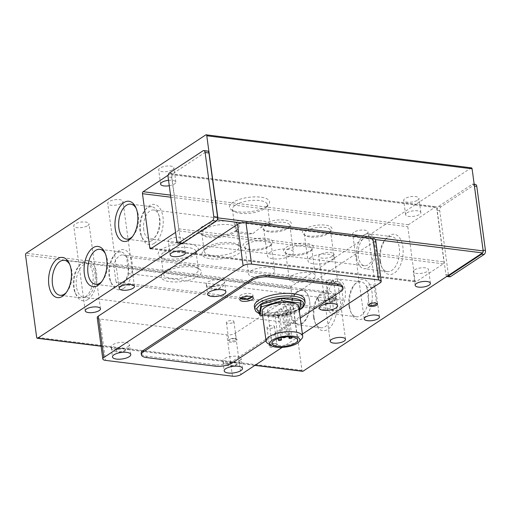 <?xml version="1.0" encoding="UTF-8"?>
<svg xmlns="http://www.w3.org/2000/svg" width="511" height="511" viewBox="0 0 511 511"><rect width="100%" height="100%" fill="white"/><g stroke="black" fill="none" stroke-linecap="round" stroke-linejoin="round"><path stroke-width="0.38" stroke-dasharray="2.56 1.92" d="M223.013 284.02A9.236 3.29 172.3 0 0 224.546 281.836A9.236 3.29 172.3 0 0 217.846 279.587A9.236 3.29 172.3 0 0 207.779 282.123A9.236 3.29 172.3 0 0 206.24 284.308A9.236 3.29 172.3 0 0 212.946 286.556A9.236 3.29 172.3 0 0 223.013 284.02M334.724 297.932A9.236 3.29 172.3 0 0 336.264 295.741A9.236 3.29 172.3 0 0 329.557 293.493A9.236 3.29 172.3 0 0 319.49 296.035A9.236 3.29 172.3 0 0 317.957 298.22A9.236 3.29 172.3 0 0 324.657 300.468A9.236 3.29 172.3 0 0 334.724 297.932M127.897 346.707A9.236 3.29 172.3 0 0 129.43 344.523A9.236 3.29 172.3 0 0 122.729 342.274A9.236 3.29 172.3 0 0 112.663 344.81A9.236 3.29 172.3 0 0 111.123 346.995A9.236 3.29 172.3 0 0 117.83 349.243A9.236 3.29 172.3 0 0 127.897 346.707M239.608 360.613A9.236 3.29 172.3 0 0 241.147 358.428A9.236 3.29 172.3 0 0 234.44 356.18A9.236 3.29 172.3 0 0 224.374 358.716A9.236 3.29 172.3 0 0 222.841 360.907A9.236 3.29 172.3 0 0 229.541 363.155A9.236 3.29 172.3 0 0 239.608 360.613M251.757 296.674A6.771 2.414 172.3 0 0 252.881 295.071A6.771 2.414 172.3 0 0 247.969 293.423A6.771 2.414 172.3 0 0 240.585 295.281A6.771 2.414 172.3 0 0 239.455 296.885A6.771 2.414 172.3 0 0 244.373 298.533A6.771 2.414 172.3 0 0 251.757 296.674M172.648 169.652A7.697 2.747 172.3 0 0 173.925 167.832A7.697 2.747 172.3 0 0 168.343 165.96A7.697 2.747 172.3 0 0 159.949 168.074A7.697 2.747 172.3 0 0 158.672 169.895A7.697 2.747 172.3 0 0 164.255 171.766A7.697 2.747 172.3 0 0 172.648 169.652M168.547 180.319A7.697 2.747 -7.7 0 1 175.854 182.088A7.697 2.747 -7.7 0 1 174.57 183.909A7.697 2.747 -7.7 0 1 169.282 185.729M121.688 203.237A7.697 2.747 172.3 0 0 122.972 201.417A7.697 2.747 172.3 0 0 117.383 199.539A7.697 2.747 172.3 0 0 108.996 201.653A7.697 2.747 172.3 0 0 107.712 203.474A7.697 2.747 172.3 0 0 113.301 205.352A7.697 2.747 172.3 0 0 121.688 203.237M87.72 225.626A7.697 2.747 172.3 0 0 89.003 223.799A7.697 2.747 172.3 0 0 83.414 221.927A7.697 2.747 172.3 0 0 75.028 224.042A7.697 2.747 172.3 0 0 73.744 225.862A7.697 2.747 172.3 0 0 79.333 227.74A7.697 2.747 172.3 0 0 87.72 225.626M417.647 200.159A7.697 2.747 172.3 0 0 418.931 198.332A7.697 2.747 172.3 0 0 413.342 196.46A7.697 2.747 172.3 0 0 404.955 198.575A7.697 2.747 172.3 0 0 403.677 200.395A7.697 2.747 172.3 0 0 409.26 202.273A7.697 2.747 172.3 0 0 417.647 200.159M406.884 212.832A7.697 2.747 -7.7 0 1 415.271 210.717A7.697 2.747 -7.7 0 1 420.86 212.589A7.697 2.747 -7.7 0 1 419.576 214.409A7.697 2.747 -7.7 0 1 411.189 216.523A7.697 2.747 -7.7 0 1 405.6 214.652A7.697 2.747 -7.7 0 1 406.884 212.832M366.694 233.738A7.697 2.747 172.3 0 0 367.977 231.917A7.697 2.747 172.3 0 0 362.388 230.039A7.697 2.747 172.3 0 0 354.002 232.16A7.697 2.747 172.3 0 0 352.718 233.981A7.697 2.747 172.3 0 0 358.307 235.852A7.697 2.747 172.3 0 0 366.694 233.738M332.725 256.126A7.697 2.747 172.3 0 0 334.002 254.306A7.697 2.747 172.3 0 0 328.42 252.428A7.697 2.747 172.3 0 0 320.027 254.542A7.697 2.747 172.3 0 0 318.749 256.369A7.697 2.747 172.3 0 0 324.332 258.24A7.697 2.747 172.3 0 0 332.725 256.126M194.908 253.609A20.255 7.218 172.3 0 0 197.131 251.751A20.255 7.218 172.3 0 0 187.243 243.964A20.255 7.218 172.3 0 0 161.508 249.451A20.255 7.218 172.3 0 0 160.026 256.765A20.255 7.218 172.3 0 0 176.704 258.962A20.255 7.218 172.3 0 0 194.908 253.609M164.012 252.159A17.617 6.279 -7.7 0 1 183.213 247.318A17.617 6.279 -7.7 0 1 196 251.61A17.617 6.279 -7.7 0 1 194.998 254.159A17.617 6.279 -7.7 0 1 193.069 255.775A17.617 6.279 -7.7 0 1 177.228 260.431A17.617 6.279 -7.7 0 1 162.722 258.521A17.617 6.279 -7.7 0 1 161.08 256.33A17.617 6.279 -7.7 0 1 164.012 252.159M266.25 206.591A20.255 7.218 172.3 0 0 268.467 204.732A20.255 7.218 172.3 0 0 258.585 196.952A20.255 7.218 172.3 0 0 232.844 202.433A20.255 7.218 172.3 0 0 231.362 209.753A20.255 7.218 172.3 0 0 248.039 211.95A20.255 7.218 172.3 0 0 266.25 206.591M235.347 205.147A17.617 6.279 -7.7 0 1 254.548 200.306A17.617 6.279 -7.7 0 1 267.336 204.592A17.617 6.279 -7.7 0 1 266.34 207.147A17.617 6.279 -7.7 0 1 264.404 208.763A17.617 6.279 -7.7 0 1 248.563 213.419A17.617 6.279 -7.7 0 1 234.057 211.509A17.617 6.279 -7.7 0 1 232.416 209.312A17.617 6.279 -7.7 0 1 235.347 205.147M235.66 230.729A20.255 7.218 172.3 0 0 237.877 228.877A20.255 7.218 172.3 0 0 227.995 221.091A20.255 7.218 172.3 0 0 202.254 226.571A20.255 7.218 172.3 0 0 200.772 233.891A20.255 7.218 172.3 0 0 217.45 236.088A20.255 7.218 172.3 0 0 235.66 230.729M204.758 229.286A17.617 6.279 -7.7 0 1 223.959 224.444A17.617 6.279 -7.7 0 1 236.746 228.73A17.617 6.279 -7.7 0 1 235.743 231.285A17.617 6.279 -7.7 0 1 233.814 232.901A17.617 6.279 -7.7 0 1 217.973 237.558A17.617 6.279 -7.7 0 1 203.467 235.648A17.617 6.279 -7.7 0 1 201.826 233.457A17.617 6.279 -7.7 0 1 204.758 229.286M288.9 227.044A14.979 5.34 172.3 0 0 290.542 225.67A14.979 5.34 172.3 0 0 283.235 219.915A14.979 5.34 172.3 0 0 264.2 223.971A14.979 5.34 172.3 0 0 263.108 229.382A14.979 5.34 172.3 0 0 275.435 231.004A14.979 5.34 172.3 0 0 288.9 227.044M265.899 225.811A13.184 4.701 -7.7 0 1 280.271 222.189A13.184 4.701 -7.7 0 1 289.839 225.396A13.184 4.701 -7.7 0 1 289.092 227.312A13.184 4.701 -7.7 0 1 287.648 228.519A13.184 4.701 -7.7 0 1 275.793 232.007A13.184 4.701 -7.7 0 1 264.934 230.576A13.184 4.701 -7.7 0 1 263.708 228.934A13.184 4.701 -7.7 0 1 265.899 225.811M329.518 232.103A14.979 5.34 172.3 0 0 331.166 230.729A14.979 5.34 172.3 0 0 323.853 224.974A14.979 5.34 172.3 0 0 304.824 229.03A14.979 5.34 172.3 0 0 303.726 234.44A14.979 5.34 172.3 0 0 316.06 236.063A14.979 5.34 172.3 0 0 329.518 232.103M306.523 230.87A13.184 4.701 -7.7 0 1 320.895 227.248A13.184 4.701 -7.7 0 1 330.464 230.455A13.184 4.701 -7.7 0 1 329.716 232.364A13.184 4.701 -7.7 0 1 328.273 233.578A13.184 4.701 -7.7 0 1 316.418 237.066A13.184 4.701 -7.7 0 1 305.559 235.635A13.184 4.701 -7.7 0 1 304.326 233.987A13.184 4.701 -7.7 0 1 306.523 230.87M270.191 245.344A14.979 5.34 172.3 0 0 271.833 243.971A14.979 5.34 172.3 0 0 264.519 238.215A14.979 5.34 172.3 0 0 245.491 242.271A14.979 5.34 172.3 0 0 244.392 247.682A14.979 5.34 172.3 0 0 256.726 249.304A14.979 5.34 172.3 0 0 270.191 245.344M247.19 244.111A13.184 4.701 -7.7 0 1 261.562 240.489A13.184 4.701 -7.7 0 1 271.13 243.696A13.184 4.701 -7.7 0 1 270.383 245.606A13.184 4.701 -7.7 0 1 268.939 246.819A13.184 4.701 -7.7 0 1 257.084 250.307A13.184 4.701 -7.7 0 1 246.225 248.876A13.184 4.701 -7.7 0 1 244.993 247.228A13.184 4.701 -7.7 0 1 247.19 244.111M310.809 250.403A14.979 5.34 172.3 0 0 312.451 249.029A14.979 5.34 172.3 0 0 305.144 243.274A14.979 5.34 172.3 0 0 286.115 247.33A14.979 5.34 172.3 0 0 285.017 252.741A14.979 5.34 172.3 0 0 297.351 254.363A14.979 5.34 172.3 0 0 310.809 250.403M287.814 249.17A13.184 4.701 -7.7 0 1 302.186 245.542A13.184 4.701 -7.7 0 1 311.755 248.755A13.184 4.701 -7.7 0 1 311.007 250.665A13.184 4.701 -7.7 0 1 309.557 251.878A13.184 4.701 -7.7 0 1 297.709 255.359A13.184 4.701 -7.7 0 1 286.85 253.929A13.184 4.701 -7.7 0 1 285.617 252.287A13.184 4.701 -7.7 0 1 287.814 249.17M380.554 261.741A20.255 11.268 97.1 0 1 386.099 238.516A20.255 11.268 97.1 0 1 402.898 247.011A20.255 11.268 97.1 0 1 396.402 271.328A20.255 11.268 97.1 0 1 382.381 268.377A20.255 11.268 97.1 0 1 380.554 261.741M379.833 260.514A17.617 9.798 97.1 0 1 384.662 240.304A17.617 9.798 97.1 0 1 391.733 236.619A17.617 9.798 97.1 0 1 399.276 247.701A17.617 9.798 97.1 0 1 387.376 271.59A17.617 9.798 97.1 0 1 381.423 266.282A17.617 9.798 97.1 0 1 379.833 260.514M314.156 317.919A20.255 11.268 97.1 0 1 319.701 294.694A20.255 11.268 97.1 0 1 336.5 303.189A20.255 11.268 97.1 0 1 330.004 327.506A20.255 11.268 97.1 0 1 315.983 324.555A20.255 11.268 97.1 0 1 314.156 317.919M313.435 316.686A17.617 9.798 97.1 0 1 318.264 296.482A17.617 9.798 97.1 0 1 325.335 292.797A17.617 9.798 97.1 0 1 332.878 303.879A17.617 9.798 97.1 0 1 320.978 327.768A17.617 9.798 97.1 0 1 315.025 322.46A17.617 9.798 97.1 0 1 313.435 316.686M349.665 306.932A20.255 11.268 97.1 0 1 355.215 283.707A20.255 11.268 97.1 0 1 372.014 292.203A20.255 11.268 97.1 0 1 365.512 316.52A20.255 11.268 97.1 0 1 351.498 313.569A20.255 11.268 97.1 0 1 349.665 306.932M348.949 305.706A17.617 9.798 97.1 0 1 353.772 285.502A17.617 9.798 97.1 0 1 360.843 281.817A17.617 9.798 97.1 0 1 368.386 292.892A17.617 9.798 97.1 0 1 356.493 316.782A17.617 9.798 97.1 0 1 350.54 311.474A17.617 9.798 97.1 0 1 348.949 305.706M132.771 236.235A17.617 9.798 -82.9 0 0 133.48 235.411A17.617 9.798 -82.9 0 0 136.712 209.44A17.617 9.798 -82.9 0 0 136.226 208.469M66.373 292.413A17.617 9.798 -82.9 0 0 67.082 291.589A17.617 9.798 -82.9 0 0 70.314 265.618A17.617 9.798 -82.9 0 0 69.828 264.647M101.881 281.427A17.617 9.798 -82.9 0 0 102.59 280.609A17.617 9.798 -82.9 0 0 105.828 254.631A17.617 9.798 -82.9 0 0 105.336 253.66M166.433 270.083A17.617 6.279 -7.7 0 1 182.274 265.426A17.617 6.279 -7.7 0 1 196.78 267.336A17.617 6.279 -7.7 0 1 198.421 269.533A17.617 6.279 -7.7 0 1 195.489 273.704A17.617 6.279 -7.7 0 1 176.289 278.546A17.617 6.279 -7.7 0 1 163.501 274.254A17.617 6.279 -7.7 0 1 164.504 271.699A17.617 6.279 -7.7 0 1 166.433 270.083M237.468 220.829L239.608 220.701L244.354 222.719A17.617 6.279 -7.7 0 1 270.089 224.961A17.617 6.279 -7.7 0 1 270.019 225.913L268.186 224.259L266.525 224.444C262.443 226.124 257.94 229.177 253.028 233.604A17.617 6.279 -7.7 0 1 236.325 231.521L234.747 226.558L237.468 220.829M207.179 247.209A17.617 6.279 -7.7 0 1 223.02 242.553A17.617 6.279 -7.7 0 1 237.526 244.462A17.617 6.279 -7.7 0 1 239.167 246.66A17.617 6.279 -7.7 0 1 236.235 250.824A17.617 6.279 -7.7 0 1 217.034 255.666A17.617 6.279 -7.7 0 1 204.247 251.38A17.617 6.279 -7.7 0 1 205.25 248.825A17.617 6.279 -7.7 0 1 207.179 247.209M269.527 252.664A13.184 4.701 -7.7 0 1 283.905 249.042A13.184 4.701 -7.7 0 1 293.474 252.249A13.184 4.701 -7.7 0 1 291.276 255.372A13.184 4.701 -7.7 0 1 276.905 258.994A13.184 4.701 -7.7 0 1 267.336 255.781A13.184 4.701 -7.7 0 1 269.527 252.664M310.151 257.723A13.184 4.701 -7.7 0 1 324.523 254.095A13.184 4.701 -7.7 0 1 334.092 257.308A13.184 4.701 -7.7 0 1 331.901 260.425A13.184 4.701 -7.7 0 1 317.529 264.053A13.184 4.701 -7.7 0 1 307.961 260.84A13.184 4.701 -7.7 0 1 310.151 257.723M250.818 270.964A13.184 4.701 -7.7 0 1 265.19 267.336A13.184 4.701 -7.7 0 1 274.765 270.549A13.184 4.701 -7.7 0 1 272.567 273.666A13.184 4.701 -7.7 0 1 258.196 277.294A13.184 4.701 -7.7 0 1 248.627 274.081A13.184 4.701 -7.7 0 1 250.818 270.964M291.442 276.017A13.184 4.701 -7.7 0 1 305.814 272.395A13.184 4.701 -7.7 0 1 315.383 275.608A13.184 4.701 -7.7 0 1 313.192 278.725A13.184 4.701 -7.7 0 1 298.82 282.347A13.184 4.701 -7.7 0 1 289.252 279.14A13.184 4.701 -7.7 0 1 291.442 276.017M169.588 239.34A7.697 2.747 -7.7 0 1 177.975 237.225A7.697 2.747 -7.7 0 1 183.564 239.103A7.697 2.747 -7.7 0 1 182.28 240.924A7.697 2.747 -7.7 0 1 173.893 243.038A7.697 2.747 -7.7 0 1 168.304 241.16A7.697 2.747 -7.7 0 1 169.588 239.34M414.593 269.846A7.697 2.747 -7.7 0 1 422.98 267.732A7.697 2.747 -7.7 0 1 428.563 269.604A7.697 2.747 -7.7 0 1 427.285 271.424A7.697 2.747 -7.7 0 1 418.899 273.538A7.697 2.747 -7.7 0 1 413.31 271.667A7.697 2.747 -7.7 0 1 414.593 269.846M235.667 340.115A3.788 1.348 172.3 0 0 236.299 339.221A3.788 1.348 172.3 0 0 235.948 338.748A3.788 1.348 172.3 0 0 234.632 338.346A3.788 1.348 172.3 0 0 229.426 339.336A3.788 1.348 172.3 0 0 229.011 339.681A3.788 1.348 172.3 0 0 228.794 340.23A3.788 1.348 172.3 0 0 230.461 341.099A3.788 1.348 172.3 0 0 235.667 340.115M235.201 338.819A4.618 1.648 -7.7 0 1 236.797 339.304A4.618 1.648 -7.7 0 1 235.641 341.399A4.618 1.648 -7.7 0 1 230.103 342.178A4.618 1.648 -7.7 0 1 228.334 340.447A4.618 1.648 -7.7 0 1 235.201 338.819M276.291 345.174A3.788 1.348 172.3 0 0 276.917 344.273A3.788 1.348 172.3 0 0 276.566 343.801A3.788 1.348 172.3 0 0 275.257 343.405A3.788 1.348 172.3 0 0 270.044 344.395A3.788 1.348 172.3 0 0 269.629 344.74A3.788 1.348 172.3 0 0 269.418 345.289A3.788 1.348 172.3 0 0 271.079 346.158A3.788 1.348 172.3 0 0 276.291 345.174M275.819 343.877A4.618 1.648 -7.7 0 1 277.422 344.357A4.618 1.648 -7.7 0 1 276.259 346.458A4.618 1.648 -7.7 0 1 270.728 347.231A4.618 1.648 -7.7 0 1 268.958 345.506A4.618 1.648 -7.7 0 1 275.819 343.877M335.344 299.293A3.788 1.348 172.3 0 0 335.976 298.392A3.788 1.348 172.3 0 0 335.625 297.919A3.788 1.348 172.3 0 0 334.309 297.523A3.788 1.348 172.3 0 0 329.103 298.513A3.788 1.348 172.3 0 0 328.688 298.858A3.788 1.348 172.3 0 0 328.471 299.408A3.788 1.348 172.3 0 0 330.132 300.276A3.788 1.348 172.3 0 0 335.344 299.293M334.877 297.996A4.618 1.648 -7.7 0 1 336.474 298.475A4.618 1.648 -7.7 0 1 335.318 300.577A4.618 1.648 -7.7 0 1 329.78 301.349A4.618 1.648 -7.7 0 1 328.011 299.625A4.618 1.648 -7.7 0 1 334.877 297.996M376.537 303.272A3.788 1.348 172.3 0 0 376.243 302.978A3.788 1.348 172.3 0 0 374.933 302.582A3.788 1.348 172.3 0 0 369.721 303.572A3.788 1.348 172.3 0 0 369.306 303.917A3.788 1.348 172.3 0 0 369.102 304.281M356.621 257.621A17.617 9.798 97.1 0 1 368.514 233.731A17.617 9.798 97.1 0 1 376.058 244.807A17.617 9.798 97.1 0 1 364.164 268.697A17.617 9.798 97.1 0 1 356.621 257.621M290.222 313.799A17.617 9.798 97.1 0 1 302.116 289.909A17.617 9.798 97.1 0 1 309.66 300.985A17.617 9.798 97.1 0 1 297.766 324.875A17.617 9.798 97.1 0 1 290.222 313.799M325.731 302.812A17.617 9.798 97.1 0 1 337.63 278.923A17.617 9.798 97.1 0 1 345.174 290.005A17.617 9.798 97.1 0 1 333.274 313.895A17.617 9.798 97.1 0 1 325.731 302.812M151.831 240.547A17.617 9.798 -82.9 0 0 159.592 221.57A17.617 9.798 -82.9 0 0 151.805 206.751A17.617 9.798 -82.9 0 0 147.424 207.92A17.617 9.798 -82.9 0 0 144.734 210.436A17.617 9.798 -82.9 0 0 141.502 236.414A17.617 9.798 -82.9 0 0 147.449 241.722A17.617 9.798 -82.9 0 0 151.831 240.547M85.433 296.725A17.617 9.798 -82.9 0 0 93.194 277.748A17.617 9.798 -82.9 0 0 85.407 262.929A17.617 9.798 -82.9 0 0 81.025 264.098A17.617 9.798 -82.9 0 0 78.336 266.614A17.617 9.798 -82.9 0 0 75.098 292.592A17.617 9.798 -82.9 0 0 81.051 297.9A17.617 9.798 -82.9 0 0 85.433 296.725M120.947 285.745A17.617 9.798 -82.9 0 0 128.708 266.768A17.617 9.798 -82.9 0 0 120.915 251.942A17.617 9.798 -82.9 0 0 116.534 253.117A17.617 9.798 -82.9 0 0 113.844 255.628A17.617 9.798 -82.9 0 0 110.612 281.606A17.617 9.798 -82.9 0 0 116.565 286.914A17.617 9.798 -82.9 0 0 120.947 285.745M164.593 272.254A20.255 7.218 -7.7 0 1 182.797 266.902A20.255 7.218 -7.7 0 1 199.475 269.093A20.255 7.218 -7.7 0 1 197.993 276.413A20.255 7.218 -7.7 0 1 172.258 281.9A20.255 7.218 -7.7 0 1 162.37 274.113A20.255 7.218 -7.7 0 1 164.593 272.254M270.019 225.913L244.354 222.719M236.325 231.521L253.028 233.604M143.732 229.822A14.627 8.138 97.1 0 1 153.607 209.995A14.627 8.138 97.1 0 1 159.866 219.187A14.627 8.138 97.1 0 1 149.991 239.02A14.627 8.138 97.1 0 1 143.732 229.822M374.403 245.9A14.627 8.138 -82.9 0 0 368.144 236.702A14.627 8.138 -82.9 0 0 358.268 256.535A14.627 8.138 -82.9 0 0 364.535 265.726A14.627 8.138 -82.9 0 0 374.403 245.9M205.339 249.381A20.255 7.218 -7.7 0 1 223.543 244.028A20.255 7.218 -7.7 0 1 240.221 246.219A20.255 7.218 -7.7 0 1 238.739 253.539A20.255 7.218 -7.7 0 1 213.004 259.02A20.255 7.218 -7.7 0 1 203.116 251.24A20.255 7.218 -7.7 0 1 205.339 249.381M233.265 322.358A3.788 1.348 172.3 0 0 233.897 321.457A3.788 1.348 172.3 0 0 231.151 320.538A3.788 1.348 172.3 0 0 227.025 321.579A3.788 1.348 172.3 0 0 226.392 322.473A3.788 1.348 172.3 0 0 229.139 323.393A3.788 1.348 172.3 0 0 233.265 322.358M273.89 327.41A3.788 1.348 172.3 0 0 274.522 326.516A3.788 1.348 172.3 0 0 271.775 325.596A3.788 1.348 172.3 0 0 267.649 326.638A3.788 1.348 172.3 0 0 267.017 327.532A3.788 1.348 172.3 0 0 269.763 328.452A3.788 1.348 172.3 0 0 273.89 327.41M332.942 281.529A3.788 1.348 172.3 0 0 333.574 280.635A3.788 1.348 172.3 0 0 330.828 279.715A3.788 1.348 172.3 0 0 326.701 280.756A3.788 1.348 172.3 0 0 326.069 281.65A3.788 1.348 172.3 0 0 328.816 282.57A3.788 1.348 172.3 0 0 332.942 281.529M373.567 286.588A3.788 1.348 172.3 0 0 374.199 285.694A3.788 1.348 172.3 0 0 371.446 284.774A3.788 1.348 172.3 0 0 367.326 285.809A3.788 1.348 172.3 0 0 366.694 286.709A3.788 1.348 172.3 0 0 369.44 287.629A3.788 1.348 172.3 0 0 373.567 286.588M154.335 243.262A20.255 11.268 -82.9 0 0 162.977 217.143A20.255 11.268 -82.9 0 0 149.263 205.754A20.255 11.268 -82.9 0 0 146.178 208.641A20.255 11.268 -82.9 0 0 142.454 238.503A20.255 11.268 -82.9 0 0 154.335 243.262M87.937 299.44A20.255 11.268 -82.9 0 0 96.579 273.321A20.255 11.268 -82.9 0 0 82.865 261.932A20.255 11.268 -82.9 0 0 79.773 264.819A20.255 11.268 -82.9 0 0 76.056 294.681A20.255 11.268 -82.9 0 0 87.937 299.44M123.451 288.453A20.255 11.268 -82.9 0 0 132.087 262.335A20.255 11.268 -82.9 0 0 118.38 250.946A20.255 11.268 -82.9 0 0 115.288 253.839A20.255 11.268 -82.9 0 0 111.57 283.701A20.255 11.268 -82.9 0 0 123.451 288.453M76.401 286.614A16.933 9.422 97.1 0 1 87.835 263.657A16.933 9.422 97.1 0 1 95.084 274.305A16.933 9.422 97.1 0 1 83.651 297.261A16.933 9.422 97.1 0 1 76.401 286.614M309.621 301.011A16.933 9.422 -82.9 0 0 302.371 290.363A16.933 9.422 -82.9 0 0 290.938 313.326A16.933 9.422 -82.9 0 0 298.188 323.974A16.933 9.422 -82.9 0 0 309.621 301.011M304.735 299.535A25.403 9.051 -7.7 0 1 300.506 305.546A25.403 9.051 -7.7 0 1 272.823 312.528A25.403 9.051 -7.7 0 1 254.389 306.338M298.718 306.734A18.473 6.586 -7.7 0 1 295.639 311.103A18.473 6.586 -7.7 0 1 275.506 316.181A18.473 6.586 -7.7 0 1 262.105 311.684M301.65 338.85A18.473 6.586 -7.7 0 1 299.625 340.543A18.473 6.586 -7.7 0 1 274.196 345.366A18.473 6.586 -7.7 0 1 267.802 343.424M291.072 310.535A12.928 4.612 172.3 0 0 293.225 307.475A12.928 4.612 172.3 0 0 283.841 304.326A12.928 4.612 172.3 0 0 269.744 307.884A12.928 4.612 172.3 0 0 267.592 310.944A12.928 4.612 172.3 0 0 276.975 314.093A12.928 4.612 172.3 0 0 291.072 310.535M281.676 309.366A1.539 0.549 -7.7 0 1 280.002 309.787A1.539 0.549 -7.7 0 1 278.885 309.417A1.539 0.549 -7.7 0 1 279.14 309.053A1.539 0.549 -7.7 0 1 280.82 308.631A1.539 0.549 -7.7 0 1 281.931 309.002A1.539 0.549 -7.7 0 1 281.676 309.366M282.666 337.381A1.539 0.549 -7.7 0 1 282.66 337.349A1.539 0.549 -7.7 0 1 282.915 336.985A1.539 0.549 -7.7 0 1 284.595 336.564A1.539 0.549 -7.7 0 1 285.713 336.941A1.539 0.549 -7.7 0 1 285.713 336.966M277.435 312.164A1.539 0.549 -7.7 0 1 275.755 312.591A1.539 0.549 -7.7 0 1 274.637 312.215A1.539 0.549 -7.7 0 1 274.892 311.851A1.539 0.549 -7.7 0 1 276.572 311.429A1.539 0.549 -7.7 0 1 277.69 311.799A1.539 0.549 -7.7 0 1 277.435 312.164M288.025 310.158A1.539 0.549 -7.7 0 1 286.345 310.579A1.539 0.549 -7.7 0 1 285.227 310.209A1.539 0.549 -7.7 0 1 285.489 309.838A1.539 0.549 -7.7 0 1 287.163 309.417A1.539 0.549 -7.7 0 1 288.281 309.794A1.539 0.549 -7.7 0 1 288.025 310.158M285.924 306.568A1.539 0.549 -7.7 0 1 284.244 306.99A1.539 0.549 -7.7 0 1 283.132 306.619A1.539 0.549 -7.7 0 1 283.388 306.255A1.539 0.549 -7.7 0 1 285.061 305.827A1.539 0.549 -7.7 0 1 286.179 306.204A1.539 0.549 -7.7 0 1 285.924 306.568M289.699 334.507A1.539 0.549 -7.7 0 1 288.025 334.929A1.539 0.549 -7.7 0 1 286.907 334.552A1.539 0.549 -7.7 0 1 287.163 334.188A1.539 0.549 -7.7 0 1 288.843 333.766A1.539 0.549 -7.7 0 1 289.961 334.143A1.539 0.549 -7.7 0 1 289.699 334.507M471.436 167.844A1.539 0.856 -82.9 0 0 471.053 167.947L291.519 286.262A1.539 0.856 -82.9 0 0 290.868 288.249L301.963 370.347A1.539 0.856 -82.9 0 0 302.627 371.318M446.87 276.4A3.079 1.712 97.1 0 1 445.886 274.573L437.212 210.43A3.079 1.712 97.1 0 1 438.527 206.457L472.158 184.292A3.079 1.712 97.1 0 1 472.918 184.088A3.079 1.712 97.1 0 1 474.24 186.03L482.914 250.166A3.079 1.712 97.1 0 1 482.537 252.894M436.656 207.69L443.982 261.856A1.539 0.856 -82.9 0 1 443.324 263.842L416.146 281.746A1.539 0.856 -82.9 0 1 415.762 281.848A1.539 0.856 -82.9 0 1 415.104 280.884L407.784 226.718A1.539 0.856 -82.9 0 1 408.436 224.738L435.615 206.827A1.539 0.856 -82.9 0 1 435.998 206.725A1.539 0.856 -82.9 0 1 436.656 207.69L171.338 174.66L178.665 228.826A1.539 0.856 97.1 0 1 178.007 230.806L175.586 232.403M168.145 175.209L170.297 173.791A1.539 0.856 97.1 0 1 170.68 173.689A1.539 0.856 97.1 0 1 171.338 174.66M181.475 243.421L181.558 243.37A3.079 1.712 97.1 0 1 180.568 241.537L171.894 177.4A3.079 1.712 97.1 0 1 173.21 173.427L206.84 151.262A3.079 1.712 97.1 0 1 207.607 151.058M475.46 184.407A3.079 1.712 -82.9 0 0 474.693 184.612L441.063 206.776A3.079 1.712 -82.9 0 0 439.747 210.743L448.422 274.886A3.079 1.712 -82.9 0 0 449.737 276.821M380.216 282.794L374.627 241.46A6.158 2.197 172.3 0 0 375.655 239.998M374.627 241.46L235.347 333.249A6.158 2.197 -7.7 0 1 226.878 334.852L99.932 319.049A6.158 2.197 -7.7 0 1 97.224 317.638M217.226 219.864L181.558 243.37A3.079 1.712 -82.9 0 0 181.884 243.472M241.792 222.924L375.457 239.563M282.213 347.378L302.41 334.073M342.862 286.952A12.315 4.388 -7.7 0 1 340.811 289.865L232.109 361.507A12.315 4.388 -7.7 0 1 215.157 364.72L146.606 356.186A12.315 4.388 -7.7 0 1 141.196 353.357M343.283 300.296L341.035 283.675A14.627 8.138 -82.9 0 0 337.599 281.67A14.627 8.138 -82.9 0 0 328.298 292.068L330.547 308.695A14.627 8.138 -82.9 0 0 333.983 310.694A14.627 8.138 -82.9 0 0 343.283 300.296L128.746 273.589L126.498 256.969L341.035 283.675M266.027 340.703L300.257 318.142M328.298 292.068L113.761 265.362A14.627 8.138 97.1 0 1 123.062 254.963A14.627 8.138 97.1 0 1 126.498 256.969M128.746 273.589A14.627 8.138 97.1 0 1 119.446 283.988A14.627 8.138 97.1 0 1 116.01 281.983L330.547 308.695M113.761 265.362L116.01 281.983M259.531 313.019L278.591 315.389L299.159 309.302L300.666 300.838M299.159 309.302L299.465 311.582M278.591 315.389L278.897 317.67L299.376 311.608M262.635 315.645L278.897 317.67M212.167 286.875C213.151 286.051 215.272 285.655 218.523 285.668C220.784 286.339 221.206 287.054 219.781 287.821C218.791 288.645 216.677 289.047 213.426 289.028C211.164 288.357 210.743 287.642 212.167 286.875M323.878 300.781C324.868 299.963 326.983 299.561 330.234 299.58C332.495 300.244 332.917 300.966 331.492 301.733C330.508 302.55 328.388 302.953 325.137 302.934C322.875 302.269 322.454 301.547 323.878 300.781M117.051 349.562C118.035 348.738 120.155 348.336 123.406 348.355C125.668 349.026 126.089 349.741 124.665 350.508C123.675 351.332 121.561 351.728 118.309 351.715C116.048 351.044 115.627 350.329 117.051 349.562M228.762 363.468C229.746 362.644 231.866 362.248 235.117 362.261C237.379 362.931 237.8 363.647 236.376 364.413C235.392 365.237 233.272 365.64 230.02 365.62C227.759 364.95 227.338 364.234 228.762 363.468M305.08 302.103A25.403 9.051 -7.7 0 1 300.851 308.114A25.403 9.051 -7.7 0 1 273.168 315.089A25.403 9.051 -7.7 0 1 254.734 308.906M299.868 309.315L283.49 315.012L270.057 315.875L259.614 313.639M241.166 298.009L242.048 296.865L246.743 295.486L251.527 296.604M291.519 286.262L26.208 253.232M205.741 134.917L471.053 167.947M290.868 288.249L25.55 255.219M301.963 370.347L36.651 337.317M474.693 184.612L472.158 184.292M441.063 206.776L438.527 206.457M439.747 210.743L437.212 210.43M448.422 274.886L445.886 274.573M101.069 346.075L255.098 365.25M178.665 228.826L443.982 261.856M408.436 224.738L170.546 195.119M170.297 173.791L435.615 206.827M415.104 280.884L151.773 248.097M170.834 197.22L407.784 226.718M443.324 263.842L178.007 230.806M150.834 248.716L416.146 281.746M206.84 151.262L203.033 150.79M169.403 172.954L173.21 173.427M171.894 177.4L168.087 176.921M176.761 241.064L180.568 241.537M99.932 319.049L105.522 360.383M232.467 376.185L226.878 334.852M235.347 333.249L240.936 374.582M146.606 356.186L146.798 357.611M215.348 366.144L215.157 364.72M232.109 361.507L232.301 362.931M341.003 291.289L340.811 289.865M225.9 291.813L224.546 281.836C224.272 283.579 225.549 284.001 221.748 287.406C213.885 292.1 206.144 288.032 206.24 284.308L207.594 294.291M337.611 305.719L336.264 295.741C335.983 297.485 337.26 297.907 333.459 301.311C325.596 306.012 317.855 301.937 317.957 298.22L319.305 308.197M130.784 354.5L129.43 344.523C129.155 346.266 130.433 346.688 126.626 350.086C118.763 354.787 111.028 350.718 111.123 346.995L112.477 356.972M242.495 368.405L241.147 358.428C240.866 360.172 242.144 360.594 238.343 363.998C230.48 368.693 222.739 364.624 222.841 360.907L224.188 370.884M253.264 297.919L252.881 295.071L252.338 296.91M175.854 182.088L173.925 167.832M134.457 286.364L122.972 201.417M100.488 308.753L89.003 223.799M420.86 212.589L418.931 198.332M379.462 316.865L367.977 231.917M345.493 339.253L334.002 254.306M194.998 254.159L197.131 251.751M266.34 207.147L268.467 204.732M235.743 231.285L237.877 228.877M289.092 227.312L290.542 225.67M329.716 232.364L331.166 230.729M270.383 245.606L271.833 243.971M311.007 250.665L312.451 249.029M384.662 240.304L386.099 238.516M318.264 296.482L319.701 294.694M353.772 285.502L355.215 283.707M136.712 209.44L135.754 207.345M133.48 235.411L132.036 237.206M70.314 265.618L69.355 263.523M67.082 291.589L65.638 293.384M105.828 254.631L104.87 252.536M102.59 280.609L101.152 282.404M196 251.61L198.421 269.533M267.336 204.592L270.089 224.961M236.746 228.73L239.167 246.66M289.839 225.396L293.474 252.249M330.464 230.455L334.092 257.308M271.13 243.696L274.765 270.549M311.755 248.755L315.383 275.608M185.41 252.785L183.564 239.103M430.415 283.286L428.563 269.604M235.948 338.748L236.797 339.304M276.566 343.801L277.422 344.357M335.625 297.919L336.474 298.475M376.243 302.978L377.099 303.534M391.733 236.619L368.514 233.731M325.335 292.797L302.116 289.909M360.843 281.817L337.63 278.923M151.805 206.751L130.765 204.132M85.407 262.929L64.36 260.31M120.915 251.942L99.875 249.323M196.78 267.336L199.475 269.093M368.144 236.702L268.186 224.259M239.608 220.701L153.607 209.995M237.526 244.462L240.221 246.219M233.897 321.457L236.299 339.221M274.522 326.516L276.917 344.273M333.574 280.635L335.976 298.392M374.199 285.694L376.594 303.451M302.371 290.363L87.835 263.657M293.225 307.475L297.619 339.975M278.885 309.417L282.66 337.349M274.637 312.215L278.188 338.506M285.227 310.209L288.83 336.819M283.132 306.619L286.907 334.552M160.595 184.152L158.672 169.895M119.204 288.428L107.712 203.474M85.228 310.816L73.744 225.862M405.6 214.652L403.677 200.395M364.202 318.928L352.718 233.981M330.234 341.316L318.749 256.369M162.722 258.521L160.026 256.765M234.057 211.509L231.362 209.753M203.467 235.648L200.772 233.891M264.934 230.576L263.108 229.382M305.559 235.635L303.726 234.44M246.225 248.876L244.392 247.682M286.85 253.929L285.017 252.741M472.918 184.088L474.182 184.247M381.423 266.282L382.381 268.377M315.025 322.46L315.983 324.555M350.54 311.474L351.498 313.569M161.08 256.33L163.501 274.254M232.416 209.312L234.747 226.558M201.826 233.457L204.247 251.38M263.708 228.934L267.336 255.781M304.326 233.987L307.961 260.84M244.993 247.228L248.627 274.081M285.617 252.287L289.252 279.14M101.089 346.228L254.906 365.378M170.157 254.848L168.304 241.16M415.162 285.349L413.31 271.667M229.011 339.681L228.334 340.447M269.629 344.74L268.958 345.506M328.688 298.858L328.011 299.625M369.306 303.917L368.635 304.677M170.68 173.689L435.998 206.725M150.451 248.819L415.762 281.848M387.376 271.59L364.164 268.697M320.978 327.768L297.766 324.875M356.493 316.782L333.274 313.895M147.449 241.722L126.409 239.097M81.051 297.9L60.011 295.275M116.565 286.914L95.525 284.295M164.504 271.699L162.37 274.113M364.535 265.726L149.991 239.02M205.25 248.825L203.116 251.24M226.392 322.473L228.794 340.23M267.017 327.532L269.418 345.289M326.069 281.65L328.471 299.408M366.694 286.709L369.095 304.467M141.502 236.414L142.454 238.503M144.734 210.436L146.178 208.641M75.098 292.592L76.056 294.681M78.336 266.614L79.773 264.819M110.612 281.606L111.57 283.701M113.844 255.628L115.288 253.839M298.188 323.974L83.651 297.261M337.599 281.67L123.062 254.963M333.983 310.694L119.446 283.988M240.47 298.513L239.455 296.885L239.844 299.733M259.665 314.022L264.621 315.415L274.139 316.034L280.929 315.498L289.941 313.684L299.81 309.628M267.592 310.944L271.986 343.443M281.931 309.002L285.713 336.941M277.69 311.799L281.184 337.675M288.281 309.794L291.96 337.011M286.179 306.204L289.961 334.143"/><path stroke-width="0.77" d="M169.282 185.729A7.697 2.747 -7.7 0 1 160.595 184.152A7.697 2.747 -7.7 0 1 161.878 182.325A7.697 2.747 -7.7 0 1 168.547 180.319M120.481 286.607A7.697 2.747 -7.7 0 1 128.868 284.493A7.697 2.747 -7.7 0 1 134.457 286.364A7.697 2.747 -7.7 0 1 133.173 288.185A7.697 2.747 -7.7 0 1 124.786 290.299A7.697 2.747 -7.7 0 1 119.204 288.428A7.697 2.747 -7.7 0 1 120.481 286.607M86.512 308.995A7.697 2.747 -7.7 0 1 94.899 306.881A7.697 2.747 -7.7 0 1 100.488 308.753A7.697 2.747 -7.7 0 1 99.204 310.573A7.697 2.747 -7.7 0 1 90.817 312.687A7.697 2.747 -7.7 0 1 85.228 310.816A7.697 2.747 -7.7 0 1 86.512 308.995M365.486 317.107A7.697 2.747 -7.7 0 1 373.873 314.993A7.697 2.747 -7.7 0 1 379.462 316.865A7.697 2.747 -7.7 0 1 378.178 318.692A7.697 2.747 -7.7 0 1 369.792 320.806A7.697 2.747 -7.7 0 1 364.202 318.928A7.697 2.747 -7.7 0 1 365.486 317.107M331.518 339.496A7.697 2.747 -7.7 0 1 339.904 337.381A7.697 2.747 -7.7 0 1 345.493 339.253A7.697 2.747 -7.7 0 1 344.21 341.08A7.697 2.747 -7.7 0 1 335.823 343.194A7.697 2.747 -7.7 0 1 330.234 341.316A7.697 2.747 -7.7 0 1 331.518 339.496M123.879 202.592A20.255 11.268 97.1 0 1 135.754 207.345A20.255 11.268 97.1 0 1 132.036 237.206A20.255 11.268 97.1 0 1 128.944 240.1A20.255 11.268 97.1 0 1 115.237 228.711A20.255 11.268 97.1 0 1 123.879 202.592M136.226 208.469A17.617 9.798 -82.9 0 0 130.765 204.132A17.617 9.798 -82.9 0 0 126.377 205.301A17.617 9.798 -82.9 0 0 118.616 224.278A17.617 9.798 -82.9 0 0 126.409 239.097A17.617 9.798 -82.9 0 0 130.79 237.928A17.617 9.798 -82.9 0 0 132.771 236.235M57.475 258.77A20.255 11.268 97.1 0 1 69.355 263.523A20.255 11.268 97.1 0 1 65.638 293.384A20.255 11.268 97.1 0 1 62.546 296.278A20.255 11.268 97.1 0 1 48.839 284.889A20.255 11.268 97.1 0 1 57.475 258.77M69.828 264.647A17.617 9.798 -82.9 0 0 64.36 260.31A17.617 9.798 -82.9 0 0 59.979 261.479A17.617 9.798 -82.9 0 0 52.218 280.456A17.617 9.798 -82.9 0 0 60.011 295.275A17.617 9.798 -82.9 0 0 64.392 294.106A17.617 9.798 -82.9 0 0 66.373 292.413M92.989 247.784A20.255 11.268 97.1 0 1 104.87 252.536A20.255 11.268 97.1 0 1 101.152 282.404A20.255 11.268 97.1 0 1 98.061 285.291A20.255 11.268 97.1 0 1 84.353 273.902A20.255 11.268 97.1 0 1 92.989 247.784M105.336 253.66A17.617 9.798 -82.9 0 0 99.875 249.323A17.617 9.798 -82.9 0 0 95.493 250.499A17.617 9.798 -82.9 0 0 87.732 269.469A17.617 9.798 -82.9 0 0 95.525 284.295A17.617 9.798 -82.9 0 0 99.907 283.12A17.617 9.798 -82.9 0 0 101.881 281.427M171.434 253.028A7.697 2.747 -7.7 0 1 179.827 250.907A7.697 2.747 -7.7 0 1 185.41 252.785A7.697 2.747 -7.7 0 1 184.132 254.606A7.697 2.747 -7.7 0 1 175.739 256.72A7.697 2.747 -7.7 0 1 170.157 254.848A7.697 2.747 -7.7 0 1 171.434 253.028M416.439 283.528A7.697 2.747 -7.7 0 1 424.833 281.414A7.697 2.747 -7.7 0 1 430.415 283.286A7.697 2.747 -7.7 0 1 429.138 285.106A7.697 2.747 -7.7 0 1 420.745 287.22A7.697 2.747 -7.7 0 1 415.162 285.349A7.697 2.747 -7.7 0 1 416.439 283.528M369.102 304.281A3.788 1.348 172.3 0 0 369.095 304.467A3.788 1.348 172.3 0 0 370.756 305.335A3.788 1.348 172.3 0 0 375.968 304.345A3.788 1.348 172.3 0 0 376.594 303.451A3.788 1.348 172.3 0 0 376.537 303.272M375.496 303.049A4.618 1.648 -7.7 0 1 377.099 303.534A4.618 1.648 -7.7 0 1 375.936 305.635A4.618 1.648 -7.7 0 1 370.405 306.408A4.618 1.648 -7.7 0 1 368.635 304.677A4.618 1.648 -7.7 0 1 375.496 303.049M209.127 292.1A9.236 3.29 -7.7 0 1 219.193 289.565A9.236 3.29 -7.7 0 1 225.9 291.813A9.236 3.29 -7.7 0 1 224.361 293.997A9.236 3.29 -7.7 0 1 214.294 296.54A9.236 3.29 -7.7 0 1 207.594 294.291A9.236 3.29 -7.7 0 1 209.127 292.1M320.838 306.012A9.236 3.29 -7.7 0 1 330.904 303.47A9.236 3.29 -7.7 0 1 337.611 305.719A9.236 3.29 -7.7 0 1 336.072 307.909A9.236 3.29 -7.7 0 1 326.005 310.445A9.236 3.29 -7.7 0 1 319.305 308.197A9.236 3.29 -7.7 0 1 320.838 306.012M114.01 354.787A9.236 3.29 -7.7 0 1 124.077 352.251A9.236 3.29 -7.7 0 1 130.784 354.5A9.236 3.29 -7.7 0 1 129.245 356.684A9.236 3.29 -7.7 0 1 119.178 359.22A9.236 3.29 -7.7 0 1 112.477 356.972A9.236 3.29 -7.7 0 1 114.01 354.787M225.721 368.693A9.236 3.29 -7.7 0 1 235.788 366.157A9.236 3.29 -7.7 0 1 242.495 368.405A9.236 3.29 -7.7 0 1 240.956 370.59A9.236 3.29 -7.7 0 1 230.889 373.132A9.236 3.29 -7.7 0 1 224.188 370.884A9.236 3.29 -7.7 0 1 225.721 368.693M305.08 302.103A25.403 9.051 -7.7 0 0 286.645 295.914A25.403 9.051 -7.7 0 0 258.962 302.895A25.403 9.051 -7.7 0 0 254.734 308.906L254.389 306.338A25.403 9.051 -7.7 0 1 258.617 300.327A25.403 9.051 -7.7 0 1 286.301 293.352A25.403 9.051 -7.7 0 1 304.735 299.535L305.08 302.103C304.684 305.559 303.138 307.941 300.43 309.238L299.81 309.628M240.968 298.13A6.771 2.414 -7.7 0 1 248.352 296.271A6.771 2.414 -7.7 0 1 253.264 297.919A6.771 2.414 -7.7 0 1 252.14 299.523A6.771 2.414 -7.7 0 1 244.756 301.388A6.771 2.414 -7.7 0 1 239.844 299.733A6.771 2.414 -7.7 0 1 240.968 298.13M271.181 345.628L267.802 343.424A18.473 6.586 -7.7 0 1 266.084 341.124L262.105 311.684A18.473 6.586 -7.7 0 1 265.177 307.315A18.473 6.586 -7.7 0 1 285.31 302.237A18.473 6.586 -7.7 0 1 298.718 306.734L302.697 336.174A18.473 6.586 -7.7 0 1 301.65 338.85L298.973 341.872A15.17 5.404 -7.7 0 1 276.432 347.225A15.17 5.404 -7.7 0 1 271.181 345.628A15.17 5.404 -7.7 0 1 274.988 338.729A15.17 5.404 -7.7 0 1 293.167 336.193A15.17 5.404 -7.7 0 1 298.973 341.872M266.084 341.124A18.473 6.586 -7.7 0 1 269.156 336.749A18.473 6.586 -7.7 0 1 294.579 331.933A18.473 6.586 -7.7 0 1 302.697 336.174M295.467 343.034A12.928 4.612 172.3 0 0 297.619 339.975A12.928 4.612 172.3 0 0 288.236 336.826A12.928 4.612 172.3 0 0 274.139 340.377A12.928 4.612 172.3 0 0 271.986 343.443A12.928 4.612 172.3 0 0 281.369 346.586A12.928 4.612 172.3 0 0 295.467 343.034M285.713 336.966A1.539 0.549 -7.7 0 1 285.457 337.305A1.539 0.549 -7.7 0 1 283.816 337.726A1.539 0.549 -7.7 0 1 282.666 337.381M281.21 340.102A1.539 0.549 -7.7 0 1 279.53 340.524A1.539 0.549 -7.7 0 1 278.412 340.154A1.539 0.549 -7.7 0 1 278.667 339.789A1.539 0.549 -7.7 0 1 280.347 339.361A1.539 0.549 -7.7 0 1 281.465 339.738A1.539 0.549 -7.7 0 1 281.21 340.102M291.8 338.097A1.539 0.549 -7.7 0 1 290.127 338.518A1.539 0.549 -7.7 0 1 289.009 338.141A1.539 0.549 -7.7 0 1 289.264 337.777A1.539 0.549 -7.7 0 1 290.944 337.356A1.539 0.549 -7.7 0 1 292.056 337.733A1.539 0.549 -7.7 0 1 291.8 338.097M181.475 243.421L37.693 338.186A1.539 0.856 97.1 0 1 37.309 338.288A1.539 0.856 97.1 0 1 36.651 337.317L25.55 255.219A1.539 0.856 97.1 0 1 26.208 253.232L205.741 134.917A1.539 0.856 97.1 0 1 206.125 134.815A1.539 0.856 97.1 0 1 206.783 135.779L472.094 168.809A1.539 0.856 -82.9 0 0 471.436 167.844L206.125 134.815M254.906 365.378L302.627 371.318A1.539 0.856 -82.9 0 0 303.01 371.216L446.87 276.4A3.079 1.712 -82.9 0 0 447.202 276.508A3.079 1.712 -82.9 0 0 447.968 276.304L481.598 254.139A3.079 1.712 -82.9 0 0 482.537 252.894A1.539 0.856 -82.9 0 0 483.195 250.914L472.094 168.809M175.586 232.403L150.834 248.716A1.539 0.856 97.1 0 1 150.451 248.819A1.539 0.856 97.1 0 1 149.787 247.854L142.467 193.688A1.539 0.856 97.1 0 1 143.125 191.702L168.145 175.209M178.077 243L181.884 243.472A3.079 1.712 -82.9 0 0 182.651 243.268L178.844 242.795A3.079 1.712 97.1 0 1 178.077 243A3.079 1.712 97.1 0 1 176.761 241.064L168.087 176.921A3.079 1.712 97.1 0 1 169.403 172.954L203.033 150.79A3.079 1.712 97.1 0 1 203.8 150.585L207.607 151.058A3.079 1.712 97.1 0 1 208.922 152.993L217.597 217.137A3.079 1.712 97.1 0 1 217.226 219.864A1.539 0.856 97.1 0 0 217.884 217.878L206.783 135.779M447.202 276.508L449.737 276.821A3.079 1.712 -82.9 0 0 450.504 276.617L484.134 254.452A3.079 1.712 -82.9 0 0 485.45 250.486L476.776 186.343A3.079 1.712 -82.9 0 0 475.46 184.407L474.182 184.247M446.87 276.4L482.537 252.894L375.457 239.563A6.158 2.197 172.3 0 0 372.947 238.586L246.002 222.783A6.158 2.197 172.3 0 0 241.792 222.924A6.158 2.197 172.3 0 0 237.526 224.386L243.115 265.726L103.835 357.515L98.253 316.175L237.526 224.386M302.41 334.073L380.216 282.794A6.158 2.197 172.3 0 0 381.238 281.337L375.655 239.998A6.158 2.197 172.3 0 0 375.457 239.563M282.213 347.378L240.936 374.582A6.158 2.197 -7.7 0 1 232.467 376.185L105.522 360.383A6.158 2.197 -7.7 0 1 102.813 358.971L97.224 317.638A6.158 2.197 -7.7 0 1 98.253 316.175M217.597 217.137L213.79 216.664L205.115 152.521L208.922 152.993M203.8 150.585A3.079 1.712 97.1 0 1 205.115 152.521M213.79 216.664A3.079 1.712 97.1 0 1 212.474 220.631L216.281 221.11A3.079 1.712 -82.9 0 0 217.226 219.864L241.792 222.924M182.651 243.268L216.281 221.11M102.813 358.971A6.158 2.197 -7.7 0 1 103.835 357.515M178.844 242.795L212.474 220.631M266.027 340.703L232.301 362.931A12.315 4.388 -7.7 0 1 215.348 366.144L146.798 357.611A12.315 4.388 -7.7 0 1 141.387 354.781L141.196 353.357A12.315 4.388 -7.7 0 1 143.246 350.444L251.949 278.802A12.315 4.388 -7.7 0 1 268.901 275.589L337.452 284.122A12.315 4.388 -7.7 0 1 342.862 286.952L343.053 288.376A12.315 4.388 -7.7 0 1 341.003 291.289L300.257 318.142M381.238 281.337A6.158 2.197 172.3 0 0 378.536 279.919L251.591 264.117A6.158 2.197 172.3 0 0 243.115 265.726M251.949 278.802L252.14 280.226A12.315 4.388 -7.7 0 1 269.093 277.013L268.901 275.589M252.14 280.226L143.438 351.868L143.246 350.444M141.387 354.781A12.315 4.388 -7.7 0 1 143.438 351.868M337.452 284.122L337.643 285.547A12.315 4.388 -7.7 0 1 343.053 288.376M337.643 285.547L269.093 277.013M299.376 311.608L300.979 303.119L300.666 300.838L281.612 298.469L261.044 304.556L259.531 313.019L259.844 315.3L262.635 315.645M300.979 303.119L281.919 300.749L281.612 298.469M261.044 304.556L261.351 306.836L259.844 315.3M281.919 300.749L261.351 306.836M259.614 313.639L256.605 308.644L260.425 304.479C263.484 301.841 278.521 296.559 293.263 298.252C307.648 300.187 304.415 306.939 299.778 309.379M251.527 296.604L250.677 297.939L245.67 299.35L241.166 298.009M485.45 250.486L483.099 250.192M484.134 254.452L481.598 254.139M476.776 186.343L474.425 186.049M447.968 276.304L450.504 276.617M37.693 338.186L101.069 346.075M255.098 365.25L303.01 371.216M217.884 217.878L483.195 250.914M170.546 195.119L143.125 191.702M151.773 248.097L149.787 247.854M142.467 193.688L170.834 197.22M251.591 264.117L246.002 222.783M372.947 238.586L378.536 279.919M252.338 296.91L248.774 298.909L246.443 299.376L241.92 299.178L240.47 298.513M278.188 338.506L278.412 340.154M288.83 336.819L289.009 338.141M37.309 338.288L101.089 346.228M254.734 308.906L255.909 311.461L259.665 314.022M281.184 337.675L281.465 339.738M291.96 337.011L292.056 337.733"/></g></svg>
